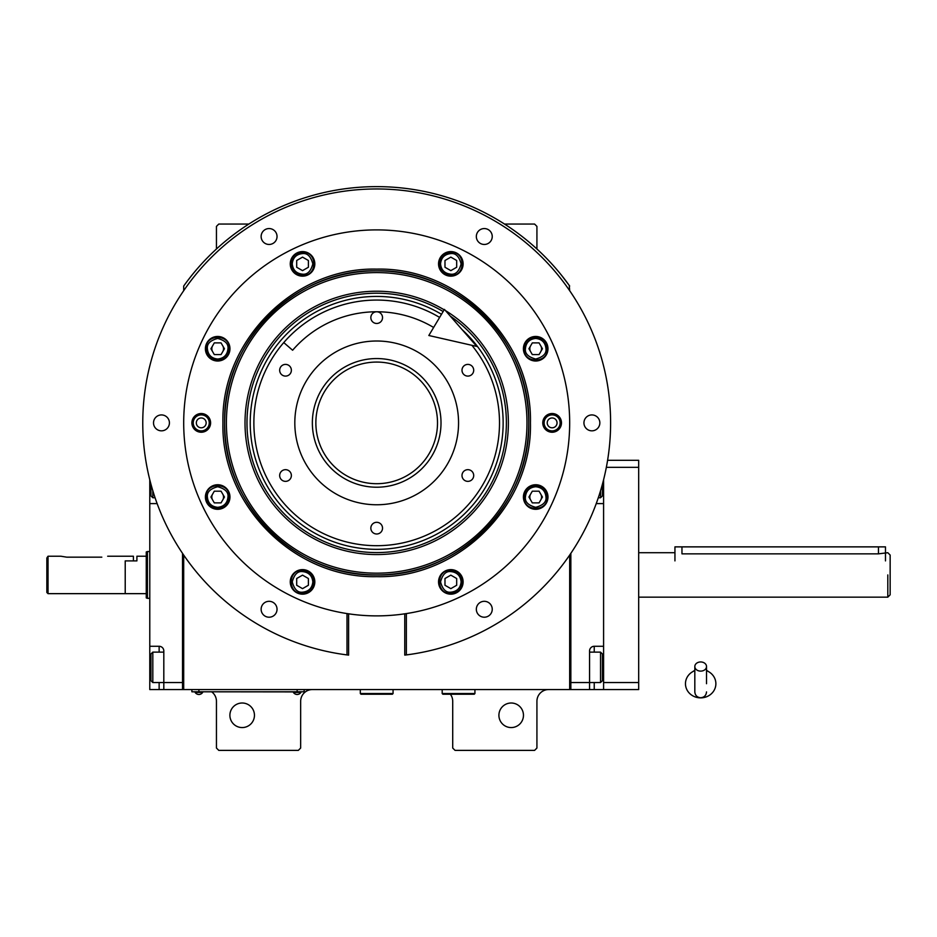 <?xml version="1.0" encoding="UTF-8"?>
<svg xmlns="http://www.w3.org/2000/svg" width="937" height="937" viewBox="0 0 937 937"><rect width="100%" height="100%" fill="white"/><g stroke="black" fill="none" stroke-linecap="round" stroke-linejoin="round"><path stroke-width="1.41" d="M183.699 555.079L183.699 689.562L569.673 689.562L569.673 555.079M569.673 290.681L569.274 285.48M450.369 694.235A11.701 11.701 0 0 1 452.712 701.251L452.712 748.042L455.054 750.385L534.582 750.385L536.924 748.042L536.924 701.251A11.701 11.701 0 0 1 548.613 689.562M441.011 689.562A11.701 11.701 0 0 1 442.182 689.62M211.762 691.904A11.701 11.701 0 0 1 216.447 701.251L216.447 748.042L218.79 750.385L298.317 750.385L300.66 748.042L300.66 701.251A11.701 11.701 0 0 1 312.361 689.562M569.673 286.043A237.026 237.026 0 0 0 183.699 286.043L183.699 290.681M216.447 248.996L216.447 226.391L218.79 224.048L248.855 224.048M504.516 224.048L534.582 224.048L536.924 226.391L536.924 248.996M568.982 285.082L561.591 275.361M530.623 494.104A5.845 5.845 0 0 0 530.623 499.96M540.754 499.96A5.845 5.845 0 0 0 540.754 494.104M530.623 345.812A5.845 5.845 0 0 0 530.623 351.668M540.754 351.668A5.845 5.845 0 0 0 540.754 345.812M212.617 345.812A5.845 5.845 0 0 0 212.617 351.668M222.748 351.668A5.845 5.845 0 0 0 222.748 345.812M212.617 494.104A5.845 5.845 0 0 0 212.617 499.96M222.748 499.96A5.845 5.845 0 0 0 222.748 494.104M191.769 275.361L187.541 280.795M186.369 282.377L184.823 284.461M184.39 285.082L183.699 286.043M523.467 715.294A12.286 12.286 0 0 0 511.192 703.008A12.286 12.286 0 0 0 498.906 715.294A12.286 12.286 0 0 0 511.192 727.569A12.286 12.286 0 0 0 523.467 715.294M254.454 715.294A12.286 12.286 0 0 0 242.179 703.008A12.286 12.286 0 0 0 229.893 715.294A12.286 12.286 0 0 0 242.179 727.569A12.286 12.286 0 0 0 254.454 715.294M301.831 691.787L297.146 691.787L304.162 691.787L304.162 689.562M194.228 691.787L297.146 691.904M297.146 689.562L297.146 691.787L198.902 691.787L198.902 689.562M191.886 689.562L191.886 691.787L198.902 691.904M293.41 691.904L293.41 692.42A4.439 4.439 0 0 0 300.894 692.42L293.41 692.42M202.65 691.904L202.65 692.42A4.439 4.439 0 0 1 195.154 692.42L202.65 692.42M376.686 573.175A150.295 150.295 0 0 0 526.981 422.88A150.295 150.295 0 0 0 376.686 272.585A150.295 150.295 0 0 0 226.391 422.88A150.295 150.295 0 0 0 376.686 573.175M376.686 574.931A152.052 152.052 0 0 0 528.737 422.88A152.052 152.052 0 0 0 376.686 270.828A152.052 152.052 0 0 0 224.634 422.88A152.052 152.052 0 0 0 376.686 574.931C295.436 577.028 222.537 504.129 224.634 422.88C222.537 341.63 295.436 268.743 376.686 270.828C457.935 268.743 530.834 341.63 528.737 422.88C530.834 504.129 457.935 577.028 376.686 574.931M444.161 309.819A131.672 131.672 0 0 0 245.014 422.88A131.672 131.672 0 0 0 376.686 554.563A131.672 131.672 0 0 0 445.497 310.615M450.299 316.12A129.681 129.681 0 0 1 376.686 552.572A129.681 129.681 0 0 1 312.653 310.112A129.681 129.681 0 0 1 443.142 311.529M462.175 329.695A126.46 126.46 0 0 1 376.686 549.34A126.46 126.46 0 0 1 314.246 312.911A126.46 126.46 0 0 1 441.491 314.293M376.686 487.217A64.325 64.325 0 0 1 312.361 422.88A64.325 64.325 0 0 1 376.686 358.555A64.325 64.325 0 0 1 441.011 422.88A64.325 64.325 0 0 1 376.686 487.217M471.897 345.308A122.806 122.806 0 0 1 376.686 545.697A122.806 122.806 0 0 1 253.868 422.88A122.806 122.806 0 0 1 439.629 317.432A122.806 122.806 0 0 0 283.759 342.591L292.613 350.239A111.116 111.116 0 0 1 433.632 327.47M376.686 341.009A81.87 81.87 0 0 1 458.556 422.88A81.87 81.87 0 0 1 376.686 504.762A81.87 81.87 0 0 1 294.815 422.88A81.87 81.87 0 0 1 376.686 341.009M285.516 376.1A5.845 5.845 0 0 0 291.372 370.256A5.845 5.845 0 0 0 285.516 364.399A5.845 5.845 0 0 0 279.671 370.256A5.845 5.845 0 0 0 285.516 376.1M285.516 481.36A5.845 5.845 0 0 0 291.372 475.516A5.845 5.845 0 0 0 285.516 469.671A5.845 5.845 0 0 0 279.671 475.516A5.845 5.845 0 0 0 285.516 481.36M376.686 533.996A5.845 5.845 0 0 0 382.53 528.152A5.845 5.845 0 0 0 376.686 522.307A5.845 5.845 0 0 0 370.841 528.152A5.845 5.845 0 0 0 376.686 533.996M467.844 481.36A5.845 5.845 0 0 0 473.7 475.516A5.845 5.845 0 0 0 467.844 469.671A5.845 5.845 0 0 0 462 475.516A5.845 5.845 0 0 0 467.844 481.36M467.844 376.1A5.845 5.845 0 0 0 473.7 370.256A5.845 5.845 0 0 0 467.844 364.399A5.845 5.845 0 0 0 462 370.256A5.845 5.845 0 0 0 467.844 376.1M376.686 323.464A5.845 5.845 0 0 0 382.53 317.62A5.845 5.845 0 0 0 376.686 311.775A5.845 5.845 0 0 0 370.841 317.62A5.845 5.845 0 0 0 376.686 323.464M530.436 422.88C532.556 505.055 458.849 578.75 376.686 576.642C294.523 578.75 220.816 505.055 222.936 422.88C220.816 340.717 294.523 267.01 376.686 269.13C458.849 267.01 532.556 340.717 530.436 422.88M404.761 613.817L404.761 655.115L411.776 654.167L406.365 654.916A233.922 233.922 0 0 0 610.608 422.88A233.922 233.922 0 0 0 376.686 188.958A233.922 233.922 0 0 0 142.764 422.88A233.922 233.922 0 0 0 347.006 654.916L347.006 613.571L351.398 614.203M348.611 613.817L348.611 655.115L341.595 654.167L347.006 654.916M406.365 654.916L406.365 613.571L401.95 614.215M394.137 615.082L393.165 615.164M360.195 615.164L359.199 615.082M561.486 422.88A9.358 9.358 0 0 1 552.127 432.238A9.358 9.358 0 0 1 542.769 422.88A9.358 9.358 0 0 1 552.127 413.533A9.358 9.358 0 0 1 561.486 422.88M210.602 422.88A9.358 9.358 0 0 1 201.244 432.238A9.358 9.358 0 0 1 191.886 422.88A9.358 9.358 0 0 1 201.244 413.533A9.358 9.358 0 0 1 210.602 422.88M492.241 609.261A7.953 7.953 0 0 0 484.288 601.308A7.953 7.953 0 0 0 476.336 609.261A7.953 7.953 0 0 0 484.288 617.214A7.953 7.953 0 0 0 492.241 609.261M599.844 422.88A7.953 7.953 0 0 0 591.891 414.927A7.953 7.953 0 0 0 583.938 422.88A7.953 7.953 0 0 0 591.891 430.833A7.953 7.953 0 0 0 599.844 422.88M492.241 236.511A7.953 7.953 0 0 0 484.288 228.558A7.953 7.953 0 0 0 476.336 236.511A7.953 7.953 0 0 0 484.288 244.463A7.953 7.953 0 0 0 492.241 236.511M277.036 236.511A7.953 7.953 0 0 0 269.083 228.558A7.953 7.953 0 0 0 261.13 236.511A7.953 7.953 0 0 0 269.083 244.463A7.953 7.953 0 0 0 277.036 236.511M169.421 422.88A7.953 7.953 0 0 0 161.469 414.927A7.953 7.953 0 0 0 153.516 422.88A7.953 7.953 0 0 0 161.469 430.833A7.953 7.953 0 0 0 169.421 422.88M277.036 609.261A7.953 7.953 0 0 0 269.083 601.308A7.953 7.953 0 0 0 261.13 609.261A7.953 7.953 0 0 0 269.083 617.214A7.953 7.953 0 0 0 277.036 609.261M547.969 497.032A12.286 12.286 0 0 0 535.695 484.745A12.286 12.286 0 0 0 523.408 497.032A12.286 12.286 0 0 0 535.695 509.306A12.286 12.286 0 0 0 547.969 497.032M463.112 581.889A12.286 12.286 0 0 0 450.826 569.614A12.286 12.286 0 0 0 438.551 581.889A12.286 12.286 0 0 0 450.826 594.175A12.286 12.286 0 0 0 463.112 581.889M314.82 581.889A12.286 12.286 0 0 0 302.534 569.614A12.286 12.286 0 0 0 290.259 581.889A12.286 12.286 0 0 0 302.534 594.175A12.286 12.286 0 0 0 314.82 581.889M229.963 497.032A12.286 12.286 0 0 0 217.677 484.745A12.286 12.286 0 0 0 205.402 497.032A12.286 12.286 0 0 0 217.677 509.306A12.286 12.286 0 0 0 229.963 497.032M229.963 348.74A12.286 12.286 0 0 0 217.677 336.453A12.286 12.286 0 0 0 205.402 348.74A12.286 12.286 0 0 0 217.677 361.014A12.286 12.286 0 0 0 229.963 348.74M314.82 263.883A12.286 12.286 0 0 0 302.534 251.596A12.286 12.286 0 0 0 290.259 263.883A12.286 12.286 0 0 0 302.534 276.157A12.286 12.286 0 0 0 314.82 263.883M463.112 263.883A12.286 12.286 0 0 0 450.826 251.596A12.286 12.286 0 0 0 438.551 263.883A12.286 12.286 0 0 0 450.826 276.157A12.286 12.286 0 0 0 463.112 263.883M547.969 348.74A12.286 12.286 0 0 0 535.695 336.453A12.286 12.286 0 0 0 523.408 348.74A12.286 12.286 0 0 0 535.695 361.014A12.286 12.286 0 0 0 547.969 348.74M183.699 422.88A192.987 192.987 0 0 0 376.686 615.878A192.987 192.987 0 0 0 569.673 422.88A192.987 192.987 0 0 0 376.686 229.893A192.987 192.987 0 0 0 183.699 422.88M535.695 486.736C529.487 487.392 526.055 490.824 525.399 497.032C524.814 501.892 528.245 505.324 535.695 507.327C543.132 505.324 546.564 501.892 545.978 497.032C545.334 490.824 541.902 487.392 535.695 486.736M535.695 485.331C528.585 486.034 524.685 489.922 523.994 497.032C523.268 512.117 548.11 512.117 547.384 497.032C546.693 489.922 542.792 486.034 535.695 485.331M539.068 502.876L542.441 497.032L539.068 491.187L532.31 491.187L528.937 497.032L532.31 502.876L539.068 502.876M535.695 338.444C529.487 339.1 526.055 342.532 525.399 348.74C524.814 353.6 528.245 357.032 535.695 359.035C543.132 357.032 546.564 353.6 545.978 348.74C545.334 342.532 541.902 339.1 535.695 338.444M535.695 337.039C528.585 337.742 524.685 341.63 523.994 348.74C523.268 363.825 548.11 363.825 547.384 348.74C546.693 341.63 542.792 337.742 535.695 337.039M539.068 354.584L542.441 348.74L539.068 342.895L532.31 342.895L528.937 348.74L532.31 354.584L539.068 354.584M461.121 581.889C460.465 575.681 457.033 572.249 450.826 571.593C445.965 571.008 442.533 574.44 440.542 581.889C442.533 589.338 445.965 592.77 450.826 592.184C457.033 591.528 460.465 588.096 461.121 581.889M462.527 581.889C461.836 574.791 457.935 570.891 450.826 570.2C435.74 569.473 435.74 594.304 450.826 593.589C457.935 592.898 461.836 588.998 462.527 581.889M444.981 585.262L450.826 588.647L456.682 585.262L456.682 578.516L450.826 575.142L444.981 578.516L444.981 585.262M217.677 507.327C223.884 506.671 227.316 503.239 227.972 497.032C228.558 492.159 225.126 488.739 217.677 486.736C210.228 488.739 206.796 492.159 207.382 497.032C208.037 503.239 211.469 506.671 217.677 507.327M217.677 508.732C224.786 508.03 228.687 504.129 229.378 497.032C230.092 481.946 205.262 481.946 205.988 497.032C206.679 504.129 210.579 508.03 217.677 508.732M214.304 491.187L210.93 497.032L214.304 502.876L221.05 502.876L224.435 497.032L221.05 491.187L214.304 491.187M292.25 263.883C292.906 270.09 296.326 273.522 302.534 274.166C307.406 274.752 310.838 271.32 312.829 263.883C310.838 256.433 307.406 253.002 302.534 253.587C296.326 254.243 292.906 257.675 292.25 263.883M290.845 263.883C291.536 270.98 295.436 274.881 302.534 275.572C317.631 276.298 317.631 251.456 302.534 252.182C295.436 252.873 291.536 256.773 290.845 263.883M308.39 260.498L302.534 257.125L296.689 260.498L296.689 267.256L302.534 270.629L308.39 267.256L308.39 260.498M312.829 581.889C312.173 575.681 308.741 572.249 302.534 571.593C297.673 571.008 294.241 574.44 292.25 581.889C294.241 589.338 297.673 592.77 302.534 592.184C308.741 591.528 312.173 588.096 312.829 581.889M314.235 581.889C313.544 574.791 309.643 570.891 302.534 570.2C287.448 569.473 287.448 594.304 302.534 593.589C309.643 592.898 313.544 588.998 314.235 581.889M296.689 585.262L302.534 588.647L308.39 585.262L308.39 578.516L302.534 575.142L296.689 578.516L296.689 585.262M217.677 359.035C223.884 358.379 227.316 354.947 227.972 348.74C228.558 343.867 225.126 340.447 217.677 338.444C210.228 340.447 206.796 343.867 207.382 348.74C208.037 354.947 211.469 358.379 217.677 359.035M217.677 360.44C224.786 359.738 228.687 355.837 229.378 348.74C230.092 333.654 205.262 333.654 205.988 348.74C206.679 355.837 210.579 359.738 217.677 360.44M214.304 342.895L210.93 348.74L214.304 354.584L221.05 354.584L224.435 348.74L221.05 342.895L214.304 342.895M440.542 263.883C441.186 270.09 444.618 273.522 450.826 274.166C455.698 274.752 459.13 271.32 461.121 263.883C459.13 256.433 455.698 253.002 450.826 253.587C444.618 254.243 441.186 257.675 440.542 263.883M439.137 263.883C439.828 270.98 443.728 274.881 450.826 275.572C465.923 276.298 465.923 251.456 450.826 252.182C443.728 252.873 439.828 256.773 439.137 263.883M456.682 260.498L450.826 257.125L444.981 260.498L444.981 267.256L450.826 270.629L456.682 267.256L456.682 260.498M544.128 422.88A8.011 8.011 0 0 1 552.127 414.88A8.011 8.011 0 0 1 560.139 422.88A8.011 8.011 0 0 1 552.127 430.891A8.011 8.011 0 0 1 544.128 422.88M557.046 422.88A4.908 4.908 0 0 0 552.127 417.972A4.908 4.908 0 0 0 547.22 422.88A4.908 4.908 0 0 0 552.127 427.799A4.908 4.908 0 0 0 557.046 422.88M209.244 422.88A8.011 8.011 0 0 1 201.244 430.891A8.011 8.011 0 0 1 193.233 422.88A8.011 8.011 0 0 1 201.244 414.88A8.011 8.011 0 0 1 209.244 422.88M196.325 422.88A4.908 4.908 0 0 0 201.244 427.799A4.908 4.908 0 0 0 206.152 422.88A4.908 4.908 0 0 0 201.244 417.972A4.908 4.908 0 0 0 196.325 422.88M437.509 422.88A60.823 60.823 0 0 1 376.686 483.703A60.823 60.823 0 0 1 315.863 422.88A60.823 60.823 0 0 1 376.686 362.069A60.823 60.823 0 0 1 437.509 422.88M603.592 479.756L603.592 689.562L570.844 689.562L570.844 553.357L570.844 682.546L589.56 682.546L589.56 650.957A4.673 4.673 0 0 1 594.234 646.284L603.592 646.284L603.592 503.591L596.248 503.591M589.56 652.129L600.547 652.129L600.547 682.546L589.56 682.546L589.56 689.562M589.56 650.957A4.673 4.673 0 0 1 594.234 646.284L594.234 652.129M570.844 689.562L569.673 689.562M600.547 652.129L602.421 654.003L602.421 680.672L600.547 682.546M602.421 484.23L602.421 495.872L600.547 497.746L600.547 490.742M598.31 497.746L600.547 497.746M157.123 503.591L149.779 503.591L149.779 646.284L159.138 646.284A4.673 4.673 0 0 1 163.811 650.957L163.811 689.562L182.528 689.562L182.528 553.357L182.528 682.546L152.813 682.546L152.813 652.129L163.811 652.129M163.811 689.562L159.138 689.562L159.138 682.546M149.779 646.284L149.779 689.562L159.138 689.562M149.779 503.591L149.779 482.532L150.494 482.532M149.779 479.756L149.779 482.532M182.528 689.562L183.699 689.562M155.062 497.746L152.813 497.746L152.813 490.742M150.951 484.23L150.951 495.872L152.813 497.746M150.951 679.196L150.951 680.672L152.813 682.546M150.951 680.672L150.951 654.003L152.813 652.129M150.951 654.003L150.951 655.478M885.477 560.9L885.477 546.868L681.96 546.868L681.96 553.849C672.918 552.607 672.918 552.607 681.96 553.849L878.449 553.849L887.807 552.713L890.15 555.055L890.15 594.819L890.15 574.931C890.15 549.281 890.15 549.281 890.15 574.931M890.15 594.819L887.807 597.162L638.683 597.162M887.807 574.931C887.807 546.271 887.807 546.271 887.807 574.931L887.807 597.162M149.779 551.542L147.437 551.542L147.437 598.333L149.779 598.333M107.673 556.227L133.405 556.227L133.405 560.9L125.218 560.9L125.218 593.648L125.218 560.9L136.907 560.9L136.907 556.227L146.266 556.227M147.437 598.333L146.266 597.9L146.266 551.963L147.437 551.542M674.945 560.9L674.945 546.868L681.96 546.868M603.592 689.562L638.683 689.562L638.683 467.329L606.344 467.329M603.592 682.546L638.683 682.546M607.598 460.313L638.683 460.313L638.683 467.329M442.182 689.562L442.182 693.532L442.885 694.235L474.227 694.235L474.93 693.532L442.182 693.532M474.93 689.562L474.93 693.532M360.312 689.562L360.312 693.532L361.014 694.235L392.357 694.235L393.06 693.532L360.312 693.532M393.06 689.562L393.06 693.532M700.665 671.115A5.845 4.58 0 0 0 706.521 666.535A5.845 4.58 0 0 0 700.665 661.955A5.845 4.58 0 0 0 694.821 666.535A5.845 4.58 0 0 0 700.665 671.115M706.521 683.717L706.521 666.535M694.821 670.669A15.203 14.137 180 0 0 692.033 672.087A15.203 14.137 180 0 0 686.153 687.934A15.203 14.137 180 0 0 700.665 697.866A15.203 14.137 180 0 0 715.189 687.934A15.203 14.137 180 0 0 709.309 672.087A15.203 14.137 180 0 0 706.521 670.669M476.804 346.432L428.83 335.505L444.419 309.397L476.804 346.432M66.738 557.164L60.882 556.227L66.738 557.164L101.817 557.164C109.36 556.133 109.36 556.133 101.817 557.164M146.266 593.648L48.021 593.648L46.85 592.477L46.85 557.983L48.021 556.227L46.85 557.983M48.021 593.648L48.021 556.227L60.882 556.227M603.592 482.532L602.878 482.532M603.592 667.331L602.421 667.331M594.234 682.546L594.234 689.562M149.779 667.331L150.951 667.331M159.138 652.129L159.138 646.284M878.449 546.868L878.449 553.849M674.945 552.713L638.683 552.713M694.821 666.535L694.821 691.904C695.172 695.453 697.116 697.397 700.665 697.749C704.226 697.397 706.17 695.453 706.521 691.904M694.821 670.295L692.033 672.087M694.821 683.717L694.821 691.904M706.521 670.295L709.309 672.087"/></g></svg>
